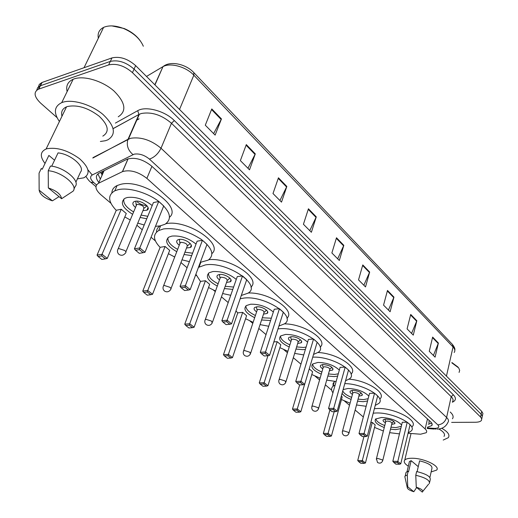 <?xml version="1.0" encoding="UTF-8"?>
<svg xmlns="http://www.w3.org/2000/svg" width="518" height="518" viewBox="0 0 518 518"><rect width="100%" height="100%" fill="white"/><g stroke="black" fill="none" stroke-linecap="round" stroke-linejoin="round"><path stroke-width="0.78" d="M408.055 433.262L420.584 434.22L426.236 432.711C427.097 431.675 426.735 430.426 425.161 428.962L146.872 178.373C138.209 171.743 130.102 169.483 122.546 171.594L98.491 183.268C94.535 185.813 95.267 189.588 100.699 194.606L110.91 203.244M429.234 420.545L428.878 421.542L429.687 420.959M102.506 171.464L101.806 173.977L101.929 175.557M136.894 225.246L142.243 229.778M151.068 237.25L155.381 240.902M174.016 256.682L174.631 257.2M180.963 262.561L187.082 267.748M195.616 274.967L196.29 275.544M213.474 290.093L215.294 291.634M221.458 296.853L228.192 302.557M249.941 320.972L252.784 323.374M258.793 328.464L266.025 334.589M283.747 349.598L287.445 352.726M293.324 357.705L300.952 364.167M315.177 376.21L319.6 379.953M325.356 384.829L331.669 390.177M344.464 401.01L349.501 405.27M355.147 410.049L363.345 416.99M427.512 427.156L431.721 425.641C432.575 424.592 432.226 423.335 430.678 421.866L151.463 165.928C142.864 159.24 134.771 156.986 127.182 159.162L98.919 173.258C95.577 175.246 95.558 178.315 98.847 182.459M431.805 423.212L428.179 424.236M57.012 117.586L40.553 103.056C34.156 96.788 33.405 92.185 38.306 89.251L108.676 64.905C116.576 63.177 124.501 65.754 132.459 72.643L480.568 417.035L481.734 418.842L481.436 420.428C480.49 421.6 478.464 422.209 475.362 422.254L451.644 422.397M38.403 86.875L39.336 84.343L42.113 82.446L111.979 57.912C119.859 56.145 127.752 58.715 135.651 65.618L481.727 411.383L481.151 414.206L482.31 416.019L482.012 417.612L482.31 416.019L481.151 414.206L134.058 69.121L481.151 414.206L480.568 417.035M111.979 57.912L110.334 61.402C118.221 59.654 126.127 62.225 134.058 69.121C126.127 62.225 118.221 59.654 110.334 61.402L40.443 85.755L110.334 61.402L108.676 64.905M36.739 90.177L37.659 87.646L40.443 85.755L37.659 87.646L36.739 90.177M100.356 179.079L97.902 173.899M211.784 108.929L205.296 125.201L215.119 135.114L221.451 118.92L211.784 108.929M213.63 133.612L221.451 118.92M246.303 144.593L240.371 160.606L249.501 169.82L255.296 153.885L246.303 144.593M247.96 168.266L255.296 153.885M278.444 177.797L272.999 193.538L281.507 202.13L286.83 186.454L278.444 177.797M279.927 200.531L286.83 186.454M308.437 208.78L303.431 224.262L311.376 232.278L316.271 216.874L308.437 208.78M309.764 230.652L316.271 216.874M432.64 337.089L429.267 351.282L435.094 357.161L438.396 343.039L432.64 337.089M433.411 355.458L438.396 343.039M410.722 314.452L407.09 328.891L413.267 335.127L416.828 320.759L410.722 314.452M411.583 333.43L416.828 320.759M387.483 290.436L383.553 305.134L390.112 311.758L393.958 297.131L387.483 290.436M388.442 310.068L393.958 297.131M362.781 264.925L358.534 279.875L365.514 286.92L369.671 272.041L362.781 264.925M363.85 285.25L369.671 272.041M336.486 237.756L331.876 252.972L339.316 260.483L343.822 245.338L336.486 237.756M337.678 258.825L343.822 245.338M481.727 411.383L482.931 413.448L482.323 416.077M451.929 362.555L458.054 367.107M451.864 362.865L458.741 367.961L459.673 370.331L459.077 372.423M441.724 428.269C447.928 431.805 450.123 434.939 448.31 437.678L443.214 440.06M450.2 412.017C453.069 414.607 453.813 416.86 452.434 418.784M408.32 466.187C404.597 463.791 403.418 461.739 404.772 460.029C406.002 458.799 408.547 458.203 412.406 458.249C424.255 458.223 440.747 466.388 436.59 470.124L431.138 471.924M438.817 428.975C443.725 431.759 445.461 434.239 444.017 436.402M405.141 478.004L404.836 476.631L405.225 475.951L407.284 474.98L408.145 471.289L408.572 471.645L411.143 460.657L418.259 466.653M409.071 462.995L409.401 461.57L411.143 460.657M413.824 491.724C409.492 490.365 407.297 488.94 407.245 487.444L407.75 486.829L413.824 491.724L416.653 487.503M407.75 486.829L407.284 474.98M405.736 473.763L406.086 472.274L408.145 471.289M417.12 471.639L419.593 460.845C428.632 463.111 432.724 465.727 431.863 468.693L429.914 477.434M416.258 487.179C421.665 488.979 423.679 490.617 422.306 492.1L416.258 487.179L415.779 475.259C425.686 477.687 430.205 480.471 429.351 483.605M415.779 475.259L416.634 471.542C426.521 473.964 431.034 476.754 430.173 479.914L429.668 482.174M373.225 413.163L376.295 412.982C393.44 412.302 417.994 425.239 411.117 431.08L408.152 432.854M374.385 408.696L377.441 408.501C394.567 407.757 419.049 420.72 412.173 426.631M400.738 428.658L395.525 429.623L390.507 429.163M384.259 427.525C376.845 424.579 373.97 421.749 375.628 419.036L381.475 417.469C390.689 418.039 397.41 420.545 401.625 425M407.219 422.222L402.292 422.254L392.832 461.279L397.818 461.389L407.219 422.222L410.081 424.76L400.764 463.83L399.443 464.245L397.332 462.503L393.777 462.419L395.888 464.16L399.443 464.245M399.475 433.883L389.64 432.666M383.378 431.021L374.546 427.421M358.631 461.596L360.787 463.293L364.16 463.37L362.011 461.674L358.631 461.596L357.724 460.483L362.451 460.586L365.455 462.969L375.187 424.915L372.274 422.442L370.83 422.455M397.332 462.503L397.818 461.389L400.764 463.83M362.011 461.674L372.274 422.442M357.724 460.483L363.94 436.557M365.455 462.969L364.16 463.37M393.777 462.419L392.832 461.279M401.295 426.372L395.771 427.609L390.999 427.182M391.686 424.417L394.768 423.711C394.904 421.328 391.958 419.774 385.916 419.056L383.307 419.755C382.64 420.629 383.352 421.639 385.444 422.785M384.757 425.543C379.273 423.452 376.314 421.212 375.874 418.816M382.763 460.45L391.899 423.543C391.977 422.267 390.404 421.445 387.186 421.056L385.787 421.432L385.664 421.911M111.882 25.9L124.113 28.496C131.009 31.43 136.363 35.496 140.184 40.695M98.336 38.235C97.436 33.269 99.191 29.655 103.594 27.396L104.526 27.001C109.868 25.129 116.317 25.667 123.854 28.613C133.663 32.964 140.158 38.844 143.331 46.244M59.415 121.516C53.406 112.684 54.176 106.391 61.726 102.635L62.73 102.273C72.721 98.899 91.595 104.649 103.147 114.588C114.925 126.003 116.485 134.421 107.828 139.854L105.413 140.728L100.375 141.472M67.12 91.602C65.78 85.858 67.78 81.753 73.135 79.28L74.132 78.898C84.104 75.343 102.713 80.996 114.005 91.026C125.498 102.558 126.91 111.15 118.233 116.803M45.021 163.461C39.776 156.591 40.132 151.78 46.096 149.016L47.008 148.718C57.084 147.041 67.923 150.369 79.532 158.696C89.225 167.495 90.663 173.867 83.832 177.816L77.396 178.891M61.972 116.239C60.846 111.83 62.361 108.696 66.524 106.844L67.431 106.514C77.428 104.545 88.008 107.783 99.184 116.226C108.463 125.207 109.674 131.844 102.81 136.124M39.141 190.177L52.396 200.842C44.438 198.174 40.022 194.619 39.141 190.177L39.057 173.141L41.298 168.486L42.23 169.256L48.88 155.432L54.565 160.217M48.439 156.352L48.88 155.432M59.039 196.646L52.396 200.842M75.868 182.219L80.536 172.054C85.366 166.79 70.519 153.924 58.048 152.901L51.709 166.207M48.336 187.943C56.481 190.708 60.904 194.308 61.603 198.731L48.336 187.943L48.239 170.752C61.869 171.691 78.678 185.878 72.973 191.246L61.603 198.731M73.906 189.212L75.097 186.597C80.814 181.19 64.083 166.971 50.479 166.058L48.239 170.752M344.774 383.611C363.066 383.657 386.344 397.494 378.768 403.464L375.233 405.393M349.119 379.176C367.256 380.465 386.888 393.272 379.94 398.899M367.553 400.958L363.241 401.683L357.517 401.185M351.094 399.404C346.477 397.61 343.479 395.577 342.094 393.317M343.123 389.588L347.999 388.494C357.031 388.863 363.979 391.388 368.835 396.076M374.559 393.207L369.548 393.35L359.013 433.475L364.083 433.488L374.559 393.207L377.667 395.972L367.294 436.143L365.909 436.57L363.61 434.673L359.991 434.66L362.289 436.551L365.909 436.57M366.155 406.287L356.507 404.972M350.071 403.185L341.472 399.54M332.938 392.851C331.112 390.242 331.138 388.053 333.009 386.286L335.152 384.978M324.294 434.557L326.625 436.396L330.05 436.415L327.719 434.57L324.294 434.557L323.355 433.404L328.153 433.417L331.416 436.001L342.197 396.905L341.31 396.147M333.061 386.111L333.1 383.424L334.673 381.416M363.61 434.673L364.083 433.488L367.294 436.143M327.719 434.57L334.201 411.655M323.355 433.404L329.927 409.965M331.416 436.001L330.05 436.415M359.991 434.66L359.013 433.475M368.149 398.692L363.519 399.605L358.067 399.138M358.87 396.147L362.076 395.435C362.354 392.767 359.272 391.064 352.829 390.326L350.356 391.032C349.553 391.984 350.252 393.097 352.454 394.373M351.644 397.364C346.756 395.428 343.79 393.279 342.761 390.915M349.002 433.029L359.129 395.176C359.278 393.758 357.634 392.851 354.202 392.456L352.875 392.832L352.719 393.408M312.723 357.167C331.708 356.002 358.806 372.118 349.663 378.736L345.558 380.788M318.007 352.512C337.101 353.263 359.045 367.851 351.01 374.009M337.652 376.081L334.252 376.599L327.862 376.055M321.283 374.138C313.157 370.519 310.295 367.139 312.691 363.986L317.897 362.445C326.813 362.632 333.955 365.184 339.329 370.092M345.176 367.113L340.099 367.359L328.554 408.437L333.696 408.346L345.176 367.113L348.517 370.079L337.153 411.208L335.696 411.635L333.223 409.596L329.552 409.66L332.025 411.687L335.696 411.635M336.117 381.52L326.709 380.102M320.111 378.179L311.784 374.52M301.301 363.008L301.832 361.26M293.421 410.256L295.933 412.231L299.391 412.179L296.892 410.198L293.421 410.256L292.469 409.071L297.319 408.987L300.822 411.765L312.6 371.762L309.246 368.913M302.7 358.378L303.231 356.611M333.223 409.596L333.696 408.346L337.153 411.208M296.892 410.198L304.623 384.356M292.469 409.071L299.695 384.9M300.822 411.765L299.391 412.179M329.552 409.66L328.554 408.437M338.286 373.802L334.563 374.462L328.464 373.957M329.377 370.758L332.692 370.053C333.119 367.12 329.921 365.274 323.096 364.504L320.765 365.196C319.826 366.22 320.512 367.437 322.811 368.848M321.885 372.041C315.928 369.509 312.859 366.822 312.684 363.992M318.628 408.359L329.675 369.71C329.908 368.149 328.205 367.165 324.566 366.75L323.31 367.126L323.115 367.806M277.998 328.891L279.008 328.788C298.659 326.476 329.183 345.066 318.337 352.259L313.545 354.416M284.473 323.867C304.247 323.86 328.82 340.242 320.137 347.125M305.419 349.346L303.127 349.663L295.972 349.061M289.225 346.976C280.73 342.961 277.901 339.271 280.724 335.904L285.528 334.427C294.341 334.434 301.69 337.004 307.588 342.152M313.558 339.025L308.417 339.4L295.739 381.462L300.939 381.254L313.558 339.025L317.158 342.223L304.668 384.343L303.147 384.77L300.479 382.575L296.762 382.718L299.43 384.906L303.147 384.77M303.742 354.921L294.645 353.393M287.885 351.301L279.908 347.656M260.237 384.129L262.937 386.253L266.433 386.124L263.733 383.993L260.237 384.129L259.259 382.912L264.161 382.718L267.929 385.703L280.814 344.768L277.175 341.673L273.847 341.912M300.479 382.575L300.939 381.254L304.668 384.343M263.733 383.993L277.175 341.673M259.259 382.912L267.935 355.749M267.929 385.703L266.433 386.124M296.762 382.718L295.739 381.462M306.112 347.047L303.477 347.468L296.633 346.911M297.675 343.486L301.107 342.799C303.924 340.928 296.166 336.195 291.135 336.752L288.979 337.419C287.878 338.513 288.539 339.84 290.954 341.414M289.892 344.826C283.696 342.035 280.581 339.109 280.555 336.04M285.936 381.811L298.025 342.359C298.349 340.637 296.574 339.562 292.709 339.128L291.55 339.484L291.304 340.281M240.158 298.756L243.577 298.128C264.154 295.066 297.125 316.233 284.524 323.821L278.898 326.062M248.219 293.007C268.602 291.977 296.367 310.528 286.868 318.253M270.577 320.538L261.584 319.982M254.668 317.702C245.765 313.209 242.981 309.168 246.309 305.581L250.621 304.221C259.33 304.014 266.906 306.617 273.342 312.024M279.442 308.722L274.242 309.24L260.282 352.311L265.54 351.968L279.442 308.722L283.327 312.173L269.574 355.309L267.968 355.743L265.086 353.367L261.331 353.606L264.219 355.976L267.968 355.743M268.725 326.269L260.055 324.618M253.127 322.332L245.584 318.732M237.762 312.943L235.975 310.923M242.683 312.373L237.788 312.859L223.452 354.7L228.393 354.383L242.683 312.373L246.607 315.708L232.465 357.608L230.899 358.035L227.985 355.73L224.456 355.957L227.37 358.249L230.899 358.035M265.086 353.367L265.54 351.968L269.574 355.309M227.985 355.73L228.393 354.383L232.465 357.608M224.456 355.957L223.452 354.7M261.331 353.606L260.282 352.311M271.335 318.214L262.309 317.774M263.513 314.115L267.068 313.461C270.338 311.48 261.953 306.099 256.688 306.844L254.739 307.459C253.457 308.624 254.085 310.081 256.624 311.842M255.406 315.494C248.944 312.399 245.791 309.188 245.94 305.866M250.667 353.172L263.915 312.898C264.348 310.994 262.503 309.816 258.378 309.363L257.336 309.693L257.025 310.625M198.439 267.372L205.238 264.944C226.806 260.975 262.581 285.263 247.941 293.207L241.291 295.474M208.877 259.699C229.707 257.245 261.448 278.457 250.919 287.147M232.796 289.4L224.391 288.565M217.301 286.046C207.951 280.983 205.232 276.554 209.149 272.746L212.866 271.542C221.477 271.108 229.28 273.744 236.273 279.435M242.515 275.919L237.263 276.606L221.846 320.713L227.149 320.215L242.515 275.919L246.73 279.662L231.533 323.841L229.843 324.281L226.716 321.697L222.921 322.047L226.062 324.624L229.843 324.281M230.737 295.286L222.636 293.525M215.527 290.999L208.534 287.509M200.479 281.462L195.882 274.255M205.439 280.743L200.505 281.384L184.738 324.203L189.711 323.737L205.439 280.743L209.68 284.343L194.127 327.234L192.469 327.661L189.316 325.168L185.768 325.498L188.921 327.978L192.469 327.661M200.304 262.367L208.23 260.127C214.685 255.083 212.386 248.174 201.321 239.407C188.41 231.106 175.842 227.609 163.604 228.911L158.709 230.529L160.612 225.79M226.716 321.697L227.149 320.215L231.533 323.841M189.316 325.168L189.711 323.737L194.127 327.234M185.768 325.498L184.738 324.203M222.921 322.047L221.846 320.713M226.58 282.388L230.264 281.792C234.071 279.714 224.967 273.543 219.451 274.508L217.761 275.058C216.259 276.288 216.841 277.894 219.509 279.869M233.618 287.037L225.194 286.299M218.11 283.78C211.37 280.329 208.178 276.8 208.534 273.193M212.484 322.177L227.039 281.073C227.609 278.969 225.686 277.674 221.277 277.188L220.37 277.48L219.982 278.567M165.928 223.711C186.83 219.12 223.834 243.706 211.953 253.567M191.673 255.601L184.039 254.513M176.761 251.703C166.932 245.959 164.31 241.09 168.894 237.082L171.898 236.091C180.406 235.405 188.448 238.06 196.037 244.062M202.415 240.307L197.125 241.181L180.05 286.35L185.386 285.671L202.415 240.307L206.999 244.373L190.164 289.62L188.377 290.061L184.965 287.244L181.151 287.73L184.57 290.533L188.377 290.061M189.381 261.661L182.012 259.809M174.708 256.999L168.408 253.69M160.107 247.377C153.16 240.074 152.693 234.46 158.709 230.529M165.093 246.477L160.14 247.3L142.748 291.122L147.74 290.488L165.093 246.477L169.697 250.388L152.538 294.282L150.79 294.716L147.365 292.003L143.797 292.456L147.229 295.156L150.79 294.716M156.514 232.122C156.462 229.578 157.595 227.512 159.9 225.926M184.965 287.244L185.386 285.671L190.164 289.62M147.365 292.003L147.74 290.488L152.538 294.282M143.797 292.456L142.748 291.122M181.151 287.73L180.05 286.35M186.525 248.005L190.365 247.494C194.787 245.338 184.848 238.202 179.066 239.445L177.687 239.899C175.932 241.2 176.463 242.968 179.273 245.202M192.579 253.198L184.932 252.182M177.661 249.378C170.61 245.493 167.385 241.602 167.981 237.697M171.031 288.532L187.069 246.594C187.781 244.263 185.781 242.832 181.047 242.301L179.856 242.981L179.817 243.797M116.259 210.353C108.003 201.657 107.517 195.144 114.808 190.805L118.246 189.659C128.665 187.212 147.028 192.495 158.573 201.275C170.403 211.305 172.546 218.965 164.996 224.268L160.114 225.893L155.484 226.327M111.882 192.787C112.005 189.614 113.74 187.205 117.094 185.554L120.526 184.389C141.88 178.36 182.699 206.371 169.587 217.191M146.769 218.751L140.119 217.463M132.627 214.316C122.28 207.757 119.775 202.389 125.116 198.219L127.298 197.487C135.677 196.51 143.978 199.197 152.195 205.536M158.722 201.496L153.406 202.59L134.421 248.841L139.782 247.941L158.722 201.496L163.72 205.931L145.008 252.266L143.117 252.706L139.381 249.624L135.548 250.265L139.284 253.334L143.117 252.706M144.205 225L137.775 223.122M130.258 219.962L124.806 216.951M121.257 209.246L116.291 210.269L97.047 255.115L102.04 254.28L121.257 209.246L126.269 213.5L107.271 258.417L105.426 258.851L101.69 255.898L98.116 256.494L101.858 259.434L105.426 258.851M139.381 249.624L139.782 247.941L145.008 252.266M101.69 255.898L102.04 254.28L107.271 258.417M98.116 256.494L97.047 255.115M135.548 250.265L134.421 248.841M142.955 210.612L146.95 210.211C152.098 208.016 141.187 199.715 135.127 201.288L134.104 201.631C132.071 202.985 132.537 204.927 135.496 207.465M147.772 216.31L141.11 215.074M133.625 211.927C126.25 207.53 122.999 203.218 123.873 198.996M125.855 251.877L143.583 209.11C144.47 206.52 142.372 204.934 137.283 204.351L136.202 204.992L136.124 205.963M137.296 201.981C140.216 204.28 143.376 205.465 146.775 205.529M141.168 202.033L142.832 202.739M103.25 172.591L102.344 171.801M428.515 422.792L429.655 422.811M97.209 155.419L97.06 155.834M100.505 172.468L101.806 173.977M427.473 418.933L425.161 428.962M104.105 170.668L98.491 183.268M128.004 158.832L122.423 171.652M151.923 166.349L146.872 178.373M427.344 427.894L434.673 428.425C438.688 428.211 439.75 427.026 437.859 424.877L149.43 159.097C144.412 155.031 139.329 153.386 134.188 154.15L92.243 175C89.659 176.709 90.171 179.241 93.784 182.608L96.516 184.932M93.026 157.614L130.458 138.312C140.805 136.661 150.991 139.964 161.014 148.226L446.6 417.45C448.562 419.36 448.996 421.011 447.915 422.403C445.914 426.696 442.301 428.936 437.075 429.131M115.404 123.077L137.717 110.684C145.726 105.75 164.925 110.917 174.333 120.571L453.367 394.813L451.197 396.665L446.6 417.45C445.169 421.93 442.255 424.41 437.859 424.877M149.43 159.097C154.403 157.375 158.262 153.755 161.014 148.226L171.471 123.271C161.668 114.931 151.632 111.668 141.356 113.487L138.934 114.472L127.849 139.698C126.334 145.37 128.037 150.337 132.971 154.597M453.367 394.813C456.397 398.057 456.06 400.524 452.356 402.214M452.454 401.767C453.541 400.31 453.127 398.607 451.197 396.665L171.471 123.271L174.333 120.571M132.459 72.643L135.651 65.618M38.759 89.077L42.113 82.446M137.717 110.684L138.934 114.472L113.151 128.645M87.976 169.891L92.243 175M93.784 182.608L90.76 182.232L95.953 186.648M433.404 428.373L435.942 429.15M138.947 118.972L136.331 120.396M165.702 65.003L146.497 76.45M154.966 84.913L162.956 66.692C170.247 60.36 186.117 64.154 193.784 72.565L193.836 75.181C186.117 66.725 170.15 62.348 162.956 66.692L154.811 84.751M454.189 352.499C455.328 350.88 454.94 349.035 453.036 346.963L452.428 344.444C454.415 346.995 455.212 348.918 454.81 350.207M446.445 376.133L453.036 346.963L193.836 75.181L179.532 109.453M336.318 238.325L343.628 245.869M362.626 265.475L369.483 272.559M387.334 290.986L393.784 297.636M410.593 314.989L416.66 321.257M432.511 337.613L438.241 343.531M308.249 209.35L316.058 217.411M278.244 178.38L286.596 187.004M246.089 145.189L255.05 154.442M211.545 109.531L221.186 119.49M385.787 421.432L376.424 458.754L377.531 462.49C379.765 463.714 381.475 463.176 382.653 460.89L382.31 459.887L377.829 458.443L376.424 458.754L376.308 459.188M352.875 392.832L342.307 431.805L342.476 433.663L343.563 435.152C345.823 436.402 347.584 435.871 348.86 433.56L348.485 432.388L343.81 430.885L342.476 431.196L342.327 431.721M323.31 367.126L311.745 407.031L311.875 408.987L313.001 410.56C315.281 411.836 317.094 411.311 318.447 408.987L318.046 407.64L313.196 406.08L311.94 406.39L311.752 407.006M291.55 339.484L279.085 379.688C278.438 381.423 278.781 382.893 280.115 384.091C282.407 385.392 284.278 384.88 285.716 382.549L285.282 381.008L280.251 379.383L279.085 379.688L278.846 380.4M257.336 309.693L243.635 350.854C242.884 352.687 243.207 354.241 244.619 355.523C246.931 356.857 248.854 356.358 250.382 354.034L249.922 352.259L244.684 350.569L243.635 350.854L243.337 351.69M220.37 277.48L205.264 319.632C204.39 321.568 204.701 323.226 206.196 324.598C208.527 325.964 210.502 325.492 212.134 323.18L211.635 321.134L206.177 319.373L205.264 319.632L204.888 320.597M180.303 242.547L163.604 285.703C162.587 287.755 162.879 289.523 164.471 291.019C166.815 292.417 168.855 291.977 170.584 289.691L171.082 288.701L170.046 287.328L164.355 285.489L163.604 285.703L163.138 286.823M136.726 204.532L118.201 248.711C117.016 250.887 117.282 252.79 118.991 254.416C121.361 255.866 123.465 255.465 125.304 253.211C126.308 252.622 126.114 251.709 124.715 250.472L118.758 248.549L118.201 248.711L117.618 249.993M97.073 155.491L96.711 156.022M128.114 158.793L122.546 171.594M432.109 423.931L431.721 425.641M113.138 128.574L139.374 114.245L128.477 139.025L92.826 158.055M481.746 418.9L482.012 417.612M38.306 89.251L41.66 82.627M85.982 176.56C87.931 179.552 89.523 181.442 90.76 182.232M427.201 428.503L434.22 429.059M139.044 118.745L136.428 120.176M193.855 72.643L452.428 344.444M407.038 471.645L409.401 461.57M407.245 487.444L404.836 476.631M405.225 475.951L406.086 472.274M404.772 460.029L411.052 433.508M422.869 491.284L428.574 484.162M394.768 423.711L394.988 422.817M392.035 423.251L393.738 421.367M385.651 421.684L384.997 419.114M46.096 149.016L66.524 106.844M61.726 102.635L73.135 79.28M84.02 67.728L103.594 27.396M333.009 386.286L334.298 381.727M362.076 395.435L362.36 394.353M359.304 394.813L361.137 392.851M352.7 393.117L352.052 390.384M332.692 370.053L333.055 368.784M329.901 369.269L331.857 367.249M323.102 367.443L322.468 364.562M301.107 342.799L301.56 341.317M298.31 341.828L300.395 339.743M291.297 339.834L290.676 336.804M267.068 313.461L267.631 311.732M264.264 312.263L266.498 310.12M257.025 310.075L256.436 306.87M199.093 266.932L200.816 262.309M230.264 281.792L230.976 279.778M227.48 280.329L229.875 278.134M219.995 277.888L219.438 274.508M190.365 247.494L191.246 245.163M187.607 245.726L190.197 243.486M179.856 242.981L179.351 239.4M114.808 190.805L117.094 185.554M146.95 210.211L148.051 207.55M144.244 208.119L147.047 205.84M136.202 204.992L135.755 201.191"/></g></svg>
